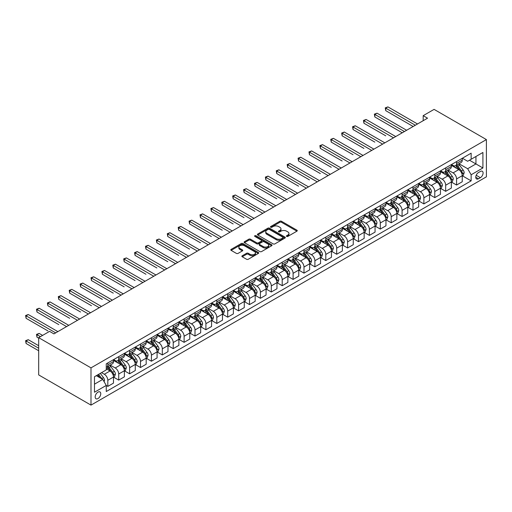 <?xml version="1.0" encoding="UTF-8"?>
<svg xmlns="http://www.w3.org/2000/svg" width="512" height="512" viewBox="0 0 512 512"><rect width="100%" height="100%" fill="white"/><g stroke="black" fill="none" stroke-linecap="round" stroke-linejoin="round"><path stroke-width="0.77" d="M286.63 236.422A0.845 0.486 0 0 0 287.827 236.422L296.922 231.168A1.21 0.698 0 0 0 297.274 230.675A1.21 0.698 0 0 0 296.922 230.182L281.517 221.286A1.21 0.698 0 0 0 279.802 221.286L270.707 226.541A0.845 0.486 0 0 0 270.464 226.886A0.845 0.486 0 0 0 270.707 227.232A0.845 0.486 0 0 0 271.91 227.232L273.082 226.547A3.872 2.234 0 0 1 278.56 226.547L279.846 227.29A3.872 2.234 0 0 1 280.979 228.87A3.872 2.234 0 0 1 279.846 230.451L278.669 231.136A0.845 0.486 0 0 0 278.419 231.482A0.845 0.486 0 0 0 278.669 231.827A0.845 0.486 0 0 0 279.866 231.827L281.043 231.142A3.872 2.234 0 0 1 286.522 231.142L287.808 231.885A3.872 2.234 0 0 1 288.941 233.466A3.872 2.234 0 0 1 287.808 235.046L286.63 235.731A0.845 0.486 0 0 0 286.381 236.077A0.845 0.486 0 0 0 286.63 236.422L286.63 235.731M97.965 398.573A3.949 2.278 120 0 0 100.544 395.098A3.949 2.278 120 0 0 99.942 391.936A3.949 2.278 120 0 0 97.965 392.128A3.949 2.278 120 0 0 95.392 395.603A3.949 2.278 120 0 0 95.994 398.765A3.949 2.278 120 0 0 97.965 398.573M242.234 255.776A1.21 0.698 0 0 0 241.875 256.269A1.21 0.698 0 0 0 242.234 256.768L246.554 259.258A1.21 0.698 0 0 0 248.269 259.258L258.362 253.427A1.21 0.698 0 0 0 258.72 252.934A1.21 0.698 0 0 0 258.362 252.442L242.957 243.546A1.21 0.698 0 0 0 241.248 243.546L231.149 249.376A1.21 0.698 0 0 0 230.797 249.875A1.21 0.698 0 0 0 231.149 250.368L236.371 253.382A1.21 0.698 0 0 0 238.08 253.382L242.406 250.886A1.21 0.698 0 0 0 242.758 250.394A1.21 0.698 0 0 0 242.406 249.894L239.814 248.403A3.238 1.869 0 0 1 238.867 247.078A3.238 1.869 0 0 1 240.864 245.35A3.238 1.869 0 0 1 244.39 245.76L254.534 251.616A3.238 1.869 0 0 1 255.482 252.934A3.238 1.869 0 0 1 253.485 254.662A3.238 1.869 0 0 1 249.958 254.259L248.269 253.28A1.21 0.698 0 0 0 246.554 253.28L242.234 255.776L242.234 256.768L246.554 254.291L246.554 253.28M486.4 139.578L434.086 109.376L423.187 115.667L427.546 118.182L53.939 333.888L49.574 331.366L38.682 337.664L90.995 367.866L486.4 139.578L486.4 176.832L90.995 405.114L90.995 367.866M273.171 243.891A1.21 0.698 0 0 0 274.88 243.891L284.979 238.061A1.21 0.698 0 0 0 285.338 237.568A1.21 0.698 0 0 0 284.979 237.075L269.574 228.179A1.21 0.698 0 0 0 267.866 228.179L257.766 234.01A1.21 0.698 0 0 0 257.408 234.502A1.21 0.698 0 0 0 257.766 235.002L273.171 243.891M255.149 236.602A0.845 0.486 0 0 1 256.013 236.723L256.013 235.718L271.674 244.755A1.21 0.698 0 0 1 272.026 245.254A1.21 0.698 0 0 1 271.674 245.747L261.574 251.578A1.21 0.698 0 0 1 259.859 251.578L244.454 242.682L244.454 241.696A1.21 0.698 0 0 0 244.102 242.189A1.21 0.698 0 0 0 244.454 242.682M244.454 241.696L248.781 239.2A1.21 0.698 0 0 1 250.49 239.2L256.736 242.803A1.21 0.698 0 0 0 258.451 242.803L261.318 241.152A1.21 0.698 0 0 0 261.67 240.659A1.21 0.698 0 0 0 261.318 240.16L254.81 236.41A0.845 0.486 0 0 1 254.566 236.064A0.845 0.486 0 0 1 255.085 235.61A0.845 0.486 0 0 1 256.013 235.718M480.384 171.443L478.464 172.55A3.821 2.208 120 0 0 475.968 175.917A3.821 2.208 120 0 0 476.557 178.982A3.821 2.208 120 0 0 478.464 178.79L480.384 177.683A3.821 2.208 120 0 0 482.88 174.317A3.821 2.208 120 0 0 482.298 171.251A3.821 2.208 120 0 0 480.384 171.443M462.381 158.227L467.654 161.274L471.142 159.264L471.142 153.171L106.253 363.84L106.253 369.926L94.483 376.723L94.483 392.23L106.253 385.434L106.253 391.526L471.142 180.858L471.142 174.765L467.654 168.723L458.982 163.718M471.142 159.264L482.912 152.467L482.912 167.968L471.142 174.765M38.682 337.664L38.682 374.912L90.995 405.114M423.187 115.667L423.187 120.704M469.485 160.218L475.936 163.942L475.936 156.493L482.912 152.467M467.654 168.723L475.936 163.942L482.912 167.968M94.483 384.173L102.765 379.392L96.314 375.667M106.253 385.485L107.821 386.387L107.821 380.301A4.934 2.848 -120 0 0 104.333 374.259L101.542 372.646M107.821 386.387L113.485 383.117L113.485 377.024A4.934 2.848 -120 0 0 110.003 370.989L106.253 368.819M113.619 377.152L118.72 380.096L118.72 374.01A4.934 2.848 -120 0 0 115.232 367.968L110.221 365.075M118.72 380.096L124.384 376.826L124.384 370.733A4.934 2.848 -120 0 0 120.896 364.691L113.485 360.416M124.518 370.861L129.619 373.805L129.619 367.712A4.934 2.848 -120 0 0 126.131 361.677L121.12 358.784M129.619 373.805L135.283 370.534L135.283 364.442A4.934 2.848 -120 0 0 131.795 358.4L124.384 354.125M135.418 364.57L140.518 367.514L140.518 361.421A4.934 2.848 -120 0 0 137.03 355.379L132.019 352.493M140.518 367.514L146.182 364.243L146.182 358.15A4.934 2.848 -120 0 0 142.694 352.109L135.283 347.834M146.317 358.278L151.418 361.222L151.418 355.13A4.934 2.848 -120 0 0 147.93 349.088L142.918 346.195M151.418 361.222L157.082 357.946L157.082 351.859A4.934 2.848 -120 0 0 153.594 345.818L146.182 341.536M157.216 351.981L162.317 354.931L162.317 348.838A4.934 2.848 -120 0 0 158.829 342.797L153.818 339.904M162.317 354.931L167.981 351.654L167.981 345.568A4.934 2.848 -120 0 0 164.493 339.526L157.082 335.245M168.115 345.69L173.216 348.634L173.216 342.547A4.934 2.848 -120 0 0 169.728 336.506L164.717 333.613M173.216 348.634L178.88 345.363L178.88 339.27A4.934 2.848 -120 0 0 175.392 333.235L167.981 328.954M179.008 339.398L184.109 342.342L184.109 336.25A4.934 2.848 -120 0 0 180.627 330.214L175.616 327.322M184.109 342.342L189.779 339.072L189.779 332.979A4.934 2.848 -120 0 0 186.291 326.938L178.88 322.662M189.907 333.107L195.008 336.051L195.008 329.958A4.934 2.848 -120 0 0 191.52 323.917L186.515 321.03M195.008 336.051L200.678 332.781L200.678 326.688A4.934 2.848 -120 0 0 197.19 320.646L189.779 316.371M200.806 326.816L205.907 329.76L205.907 323.667A4.934 2.848 -120 0 0 202.419 317.626L197.414 314.739M205.907 329.76L211.578 326.49L211.578 320.397A4.934 2.848 -120 0 0 208.09 314.355L200.678 310.074M211.706 320.525L216.806 323.469L216.806 317.376A4.934 2.848 -120 0 0 213.318 311.334L208.314 308.442M216.806 323.469L222.477 320.192L222.477 314.106A4.934 2.848 -120 0 0 218.989 308.064L211.578 303.782M222.605 314.227L227.706 317.171L227.706 311.085A4.934 2.848 -120 0 0 224.218 305.043L219.213 302.15M227.706 317.171L233.376 313.901L233.376 307.814A4.934 2.848 -120 0 0 229.888 301.773L222.477 297.491M233.504 307.936L238.605 310.88L238.605 304.794A4.934 2.848 -120 0 0 235.117 298.752L230.112 295.859M238.605 310.88L244.275 307.61L244.275 301.517A4.934 2.848 -120 0 0 240.787 295.475L233.376 291.2M244.403 301.645L249.504 304.589L249.504 298.496A4.934 2.848 -120 0 0 246.016 292.461L241.011 289.568M249.504 304.589L255.174 301.318L255.174 295.226A4.934 2.848 -120 0 0 251.686 289.184L244.275 284.909M255.302 295.354L260.403 298.298L260.403 292.205A4.934 2.848 -120 0 0 256.915 286.163L251.91 283.277M260.403 298.298L266.074 295.027L266.074 288.934A4.934 2.848 -120 0 0 262.586 282.893L255.174 278.618M266.202 289.062L271.302 292.006L271.302 285.914A4.934 2.848 -120 0 0 267.814 279.872L262.81 276.979M271.302 292.006L276.966 288.736L276.966 282.643A4.934 2.848 -120 0 0 273.485 276.602L266.074 272.32M277.101 282.765L282.202 285.715L282.202 279.622A4.934 2.848 -120 0 0 278.714 273.581L273.702 270.688M282.202 285.715L287.866 282.438L287.866 276.352A4.934 2.848 -120 0 0 284.378 270.31L276.966 266.029M288 276.474L293.101 279.418L293.101 273.331A4.934 2.848 -120 0 0 289.613 267.29L284.602 264.397M293.101 279.418L298.765 276.147L298.765 270.054A4.934 2.848 -120 0 0 295.277 264.019L287.866 259.738M298.899 270.182L304 273.126L304 267.04A4.934 2.848 -120 0 0 300.512 260.998L295.501 258.106M304 273.126L309.664 269.856L309.664 263.763A4.934 2.848 -120 0 0 306.176 257.722L298.765 253.446M309.798 263.891L314.899 266.835L314.899 260.742A4.934 2.848 -120 0 0 311.411 254.701L306.4 251.814M314.899 266.835L320.563 263.565L320.563 257.472A4.934 2.848 -120 0 0 317.075 251.43L309.664 247.155M320.698 257.6L325.798 260.544L325.798 254.451A4.934 2.848 -120 0 0 322.31 248.41L317.299 245.523M325.798 260.544L331.462 257.274L331.462 251.181A4.934 2.848 -120 0 0 327.974 245.139L320.563 240.858M331.597 251.309L336.698 254.253L336.698 248.16A4.934 2.848 -120 0 0 333.21 242.118L328.198 239.226M336.698 254.253L342.362 250.976L342.362 244.89A4.934 2.848 -120 0 0 338.874 238.848L331.462 234.566M342.49 245.011L347.59 247.962L347.59 241.869A4.934 2.848 -120 0 0 344.109 235.827L339.098 232.934M347.59 247.962L353.261 244.685L353.261 238.598A4.934 2.848 -120 0 0 349.773 232.557L342.362 228.275M353.389 238.72L358.49 241.664L358.49 235.578A4.934 2.848 -120 0 0 355.002 229.536L349.997 226.643M358.49 241.664L364.16 238.394L364.16 232.301A4.934 2.848 -120 0 0 360.672 226.259L353.261 221.984M364.288 232.429L369.389 235.373L369.389 229.28A4.934 2.848 -120 0 0 365.901 223.245L360.896 220.352M369.389 235.373L375.059 232.102L375.059 226.01A4.934 2.848 -120 0 0 371.571 219.968L364.16 215.693M375.187 226.138L380.288 229.082L380.288 222.989A4.934 2.848 -120 0 0 376.8 216.947L371.795 214.061M380.288 229.082L385.958 225.811L385.958 219.718A4.934 2.848 -120 0 0 382.47 213.677L375.059 209.402M386.086 219.846L391.187 222.79L391.187 216.698A4.934 2.848 -120 0 0 387.699 210.656L382.694 207.763M391.187 222.79L396.858 219.52L396.858 213.427A4.934 2.848 -120 0 0 393.37 207.386L385.958 203.104M396.986 213.549L402.086 216.499L402.086 210.406A4.934 2.848 -120 0 0 398.598 204.365L393.594 201.472M402.086 216.499L407.757 213.222L407.757 207.136A4.934 2.848 -120 0 0 404.269 201.094L396.858 196.813M407.885 207.258L412.986 210.202L412.986 204.115A4.934 2.848 -120 0 0 409.498 198.074L404.493 195.181M412.986 210.202L418.656 206.931L418.656 200.838A4.934 2.848 -120 0 0 415.168 194.803L407.757 190.522M418.784 200.966L423.885 203.91L423.885 197.824A4.934 2.848 -120 0 0 420.397 191.782L415.392 188.89M423.885 203.91L429.555 200.64L429.555 194.547A4.934 2.848 -120 0 0 426.067 188.506L418.656 184.23M429.683 194.675L434.784 197.619L434.784 191.526A4.934 2.848 -120 0 0 431.296 185.485L426.291 182.598M434.784 197.619L440.448 194.349L440.448 188.256A4.934 2.848 -120 0 0 436.96 182.214L429.555 177.939M440.582 188.384L445.683 191.328L445.683 185.235A4.934 2.848 -120 0 0 442.195 179.194L437.184 176.307M445.683 191.328L451.347 188.058L451.347 181.965A4.934 2.848 -120 0 0 447.859 175.923L440.448 171.648M451.482 182.093L456.582 185.037L456.582 178.944A4.934 2.848 -120 0 0 453.094 172.902L448.083 170.01M456.582 185.037L462.246 181.76L462.246 175.674A4.934 2.848 -120 0 0 458.758 169.632L451.347 165.35M451.482 164.525L453.094 165.453A4.934 2.848 -120 0 0 455.558 165.696A4.934 2.848 -120 0 0 456.582 163.437L456.582 161.574M440.582 170.816L442.195 171.744A4.934 2.848 -120 0 0 444.659 171.987A4.934 2.848 -120 0 0 445.683 169.734L445.683 167.872M429.683 177.107L431.296 178.035A4.934 2.848 -120 0 0 433.76 178.285A4.934 2.848 -120 0 0 434.784 176.026L434.784 174.163M418.784 183.398L420.397 184.333A4.934 2.848 -120 0 0 422.861 184.576A4.934 2.848 -120 0 0 423.885 182.317L423.885 180.454M407.885 189.69L409.498 190.624A4.934 2.848 -120 0 0 411.962 190.867A4.934 2.848 -120 0 0 412.986 188.608L412.986 186.746M396.986 195.981L398.598 196.915A4.934 2.848 -120 0 0 401.069 197.158A4.934 2.848 -120 0 0 402.086 194.899L402.086 193.037M386.086 202.278L387.699 203.206A4.934 2.848 -120 0 0 390.17 203.45A4.934 2.848 -120 0 0 391.187 201.19L391.187 199.328M375.187 208.57L376.8 209.498A4.934 2.848 -120 0 0 379.27 209.741A4.934 2.848 -120 0 0 380.288 207.488L380.288 205.626M364.288 214.861L365.901 215.789A4.934 2.848 -120 0 0 368.371 216.038A4.934 2.848 -120 0 0 369.389 213.779L369.389 211.917M353.389 221.152L355.002 222.086A4.934 2.848 -120 0 0 357.472 222.33A4.934 2.848 -120 0 0 358.49 220.07L358.49 218.208M342.49 227.443L344.109 228.378A4.934 2.848 -120 0 0 346.573 228.621A4.934 2.848 -120 0 0 347.59 226.362L347.59 224.499M331.597 233.734L333.21 234.669A4.934 2.848 -120 0 0 335.674 234.912A4.934 2.848 -120 0 0 336.698 232.653L336.698 230.79M320.698 240.032L322.31 240.96A4.934 2.848 -120 0 0 324.774 241.203A4.934 2.848 -120 0 0 325.798 238.95L325.798 237.088M309.798 246.323L311.411 247.251A4.934 2.848 -120 0 0 313.875 247.501A4.934 2.848 -120 0 0 314.899 245.242L314.899 243.379M298.899 252.614L300.512 253.549A4.934 2.848 -120 0 0 302.976 253.792A4.934 2.848 -120 0 0 304 251.533L304 249.67M288 258.906L289.613 259.84A4.934 2.848 -120 0 0 292.077 260.083A4.934 2.848 -120 0 0 293.101 257.824L293.101 255.962M277.101 265.197L278.714 266.131A4.934 2.848 -120 0 0 281.178 266.374A4.934 2.848 -120 0 0 282.202 264.115L282.202 262.253M266.202 271.494L267.814 272.422A4.934 2.848 -120 0 0 270.278 272.666A4.934 2.848 -120 0 0 271.302 270.406L271.302 268.544M255.302 277.786L256.915 278.714A4.934 2.848 -120 0 0 259.379 278.957A4.934 2.848 -120 0 0 260.403 276.704L260.403 274.842M244.403 284.077L246.016 285.005A4.934 2.848 -120 0 0 248.48 285.254A4.934 2.848 -120 0 0 249.504 282.995L249.504 281.133M233.504 290.368L235.117 291.302A4.934 2.848 -120 0 0 237.587 291.546A4.934 2.848 -120 0 0 238.605 289.286L238.605 287.424M222.605 296.659L224.218 297.594A4.934 2.848 -120 0 0 226.688 297.837A4.934 2.848 -120 0 0 227.706 295.578L227.706 293.715M211.706 302.95L213.318 303.885A4.934 2.848 -120 0 0 215.789 304.128A4.934 2.848 -120 0 0 216.806 301.869L216.806 300.006M200.806 309.248L202.419 310.176A4.934 2.848 -120 0 0 204.89 310.419A4.934 2.848 -120 0 0 205.907 308.166L205.907 306.298M189.907 315.539L191.52 316.467A4.934 2.848 -120 0 0 193.99 316.717A4.934 2.848 -120 0 0 195.008 314.458L195.008 312.595M179.008 321.83L180.627 322.765A4.934 2.848 -120 0 0 183.091 323.008A4.934 2.848 -120 0 0 184.109 320.749L184.109 318.886M168.115 328.122L169.728 329.056A4.934 2.848 -120 0 0 172.192 329.299A4.934 2.848 -120 0 0 173.216 327.04L173.216 325.178M157.216 334.413L158.829 335.347A4.934 2.848 -120 0 0 161.293 335.59A4.934 2.848 -120 0 0 162.317 333.331L162.317 331.469M146.317 340.71L147.93 341.638A4.934 2.848 -120 0 0 150.394 341.882A4.934 2.848 -120 0 0 151.418 339.622L151.418 337.76M135.418 347.002L137.03 347.93A4.934 2.848 -120 0 0 139.494 348.173A4.934 2.848 -120 0 0 140.518 345.92L140.518 344.058M124.518 353.293L126.131 354.221A4.934 2.848 -120 0 0 128.595 354.47A4.934 2.848 -120 0 0 129.619 352.211L129.619 350.349M113.619 359.584L115.232 360.518A4.934 2.848 -120 0 0 117.696 360.762A4.934 2.848 -120 0 0 118.72 358.502L118.72 356.64M462.381 175.795L471.142 180.858M455.558 165.696L461.229 162.426A4.934 2.848 -120 0 0 462.246 160.166L462.246 158.304M444.659 171.987L450.33 168.717A4.934 2.848 -120 0 0 451.347 166.458L451.347 164.595M433.76 178.285L439.43 175.008A4.934 2.848 -120 0 0 440.448 172.755L440.448 170.886M422.861 184.576L428.531 181.299A4.934 2.848 -120 0 0 429.555 179.046L429.555 177.184M411.962 190.867L417.632 187.597A4.934 2.848 -120 0 0 418.656 185.338L418.656 183.475M401.069 197.158L406.733 193.888A4.934 2.848 -120 0 0 407.757 191.629L407.757 189.766M390.17 203.45L395.834 200.179A4.934 2.848 -120 0 0 396.858 197.92L396.858 196.058M379.27 209.741L384.934 206.47A4.934 2.848 -120 0 0 385.958 204.211L385.958 202.349M368.371 216.038L374.035 212.762A4.934 2.848 -120 0 0 375.059 210.509L375.059 208.646M357.472 222.33L363.136 219.059A4.934 2.848 -120 0 0 364.16 216.8L364.16 214.938M346.573 228.621L352.237 225.35A4.934 2.848 -120 0 0 353.261 223.091L353.261 221.229M335.674 234.912L341.338 231.642A4.934 2.848 -120 0 0 342.362 229.382L342.362 227.52M324.774 241.203L330.438 237.933A4.934 2.848 -120 0 0 331.462 235.674L331.462 233.811M313.875 247.501L319.546 244.224A4.934 2.848 -120 0 0 320.563 241.965L320.563 240.102M302.976 253.792L308.646 250.515A4.934 2.848 -120 0 0 309.664 248.262L309.664 246.4M292.077 260.083L297.747 256.813A4.934 2.848 -120 0 0 298.765 254.554L298.765 252.691M281.178 266.374L286.848 263.104A4.934 2.848 -120 0 0 287.866 260.845L287.866 258.982M270.278 272.666L275.949 269.395A4.934 2.848 -120 0 0 276.966 267.136L276.966 265.274M259.379 278.957L265.05 275.686A4.934 2.848 -120 0 0 266.074 273.427L266.074 271.565M248.48 285.254L254.15 281.978A4.934 2.848 -120 0 0 255.174 279.725L255.174 277.862M237.587 291.546L243.251 288.275A4.934 2.848 -120 0 0 244.275 286.016L244.275 284.154M226.688 297.837L232.352 294.566A4.934 2.848 -120 0 0 233.376 292.307L233.376 290.445M215.789 304.128L221.453 300.858A4.934 2.848 -120 0 0 222.477 298.598L222.477 296.736M204.89 310.419L210.554 307.149A4.934 2.848 -120 0 0 211.578 304.89L211.578 303.027M193.99 316.717L199.654 313.44A4.934 2.848 -120 0 0 200.678 311.181L200.678 309.318M183.091 323.008L188.755 319.731A4.934 2.848 -120 0 0 189.779 317.478L189.779 315.616M172.192 329.299L177.856 326.029A4.934 2.848 -120 0 0 178.88 323.77L178.88 321.907M161.293 335.59L166.963 332.32A4.934 2.848 -120 0 0 167.981 330.061L167.981 328.198M150.394 341.882L156.064 338.611A4.934 2.848 -120 0 0 157.082 336.352L157.082 334.49M139.494 348.173L145.165 344.902A4.934 2.848 -120 0 0 146.182 342.643L146.182 340.781M128.595 354.47L134.266 351.194A4.934 2.848 -120 0 0 135.283 348.941L135.283 347.078M117.696 360.762L123.366 357.491A4.934 2.848 -120 0 0 124.384 355.232L124.384 353.37M106.253 367.251A4.934 2.848 -120 0 0 106.797 367.053L112.467 363.782A4.934 2.848 -120 0 0 113.485 361.523L113.485 359.661M106.797 367.053A4.934 2.848 -120 0 0 107.821 364.794L107.821 362.931M102.765 379.392L106.253 385.434M286.97 236.538L287.808 236.058A3.872 2.234 0 0 0 288.941 234.477L288.941 233.466M280.979 228.87L280.979 229.882A3.872 2.234 0 0 1 279.846 231.462L279.008 231.942M296.902 231.181L281.517 222.298A1.21 0.698 0 0 0 279.802 222.298L271.046 227.347M284.966 238.074L269.574 229.19A1.21 0.698 0 0 0 267.866 229.19L257.779 235.008M282.842 237.914A0.845 0.486 0 0 0 283.091 237.568A0.845 0.486 0 0 0 282.842 237.222L269.318 229.414A0.845 0.486 0 0 0 268.122 229.414L266.88 230.131A3.872 2.234 0 0 0 265.747 231.712A3.872 2.234 0 0 0 266.88 233.293L276.122 238.63A3.872 2.234 0 0 0 281.6 238.63L282.842 237.914L282.842 238.918A0.845 0.486 0 0 0 283.091 238.573L283.091 237.568M265.747 231.712L265.747 232.723A3.872 2.234 0 0 0 266.88 234.304L266.88 233.293M282.842 238.918L281.6 239.635A3.872 2.234 0 0 1 276.122 239.635L266.88 234.304M244.474 242.694L248.781 240.205L248.781 239.2M261.67 240.659L261.67 241.664A1.21 0.698 0 0 1 261.318 242.157L258.451 243.814A1.21 0.698 0 0 1 256.736 243.814L250.49 240.205A1.21 0.698 0 0 0 248.781 240.205M256.013 236.723L271.654 245.754M263.219 246.547A3.238 1.869 0 0 0 266.752 246.957A3.238 1.869 0 0 0 268.749 245.229A3.238 1.869 0 0 0 267.802 243.904L264.224 241.843A1.21 0.698 0 0 0 262.515 241.843L259.648 243.501A1.21 0.698 0 0 0 259.296 243.994A1.21 0.698 0 0 0 259.648 244.486L263.219 246.547L263.219 247.558A3.238 1.869 0 0 0 266.752 247.962A3.238 1.869 0 0 0 268.749 246.234L268.749 245.229M259.296 243.994L259.296 244.998A1.21 0.698 0 0 0 259.648 245.491L259.648 244.486M263.219 247.558L259.648 245.491M255.482 252.934L255.482 253.939A3.238 1.869 0 0 1 253.485 255.667A3.238 1.869 0 0 1 249.958 255.264L248.269 254.291A1.21 0.698 0 0 0 246.554 254.291M238.867 247.078L238.867 248.09A3.238 1.869 0 0 0 239.814 249.408L239.814 248.403M242.406 249.894L242.406 250.886L239.814 249.408M258.349 253.44L242.957 244.557A1.21 0.698 0 0 0 241.248 244.557L231.168 250.374M462.246 175.872L463.296 175.27L464.166 172.755A3.27 1.888 -120 0 0 463.123 169.971L459.558 165.216A9.434 5.446 -120 0 0 458.534 163.981M454.989 167.456A9.434 5.446 -120 0 0 453.056 165.434M461.952 173.869L462.4 172.89A3.27 1.888 -120 0 0 461.466 170.925L457.907 166.17A9.434 5.446 -120 0 0 456.877 164.941M456 165.446A7.827 4.518 60 0 1 457.28 166.906L460.294 170.931M385.741 135.827L363.942 123.245L363.942 120.73L366.118 119.469L395.725 136.557M455.827 165.542A9.434 5.446 60 0 1 456.858 166.778L459.226 169.939M415.341 125.235L385.741 108.141L387.917 106.886L417.517 123.974M413.158 126.49L385.741 110.656L385.741 108.141L385.261 107.866L387.917 106.886M385.741 110.656L385.261 107.866M451.347 182.163L452.397 181.562L453.267 179.046A3.27 1.888 -120 0 0 452.224 176.262L448.659 171.507A9.434 5.446 -120 0 0 447.635 170.272M444.09 173.747A9.434 5.446 -120 0 0 442.157 171.725M451.053 180.166L451.501 179.181A3.27 1.888 -120 0 0 450.566 177.216L447.008 172.461A9.434 5.446 -120 0 0 445.978 171.232M445.101 171.738A7.827 4.518 60 0 1 446.381 173.197L449.402 177.222M374.842 142.118L353.043 129.536L353.043 127.021L355.226 125.76L384.826 142.848M444.928 171.834A9.434 5.446 60 0 1 445.958 173.069L448.326 176.23M440.448 188.461L441.498 187.853L442.368 185.338A3.27 1.888 -120 0 0 441.325 182.554L437.766 177.798A9.434 5.446 -120 0 0 436.736 176.563M433.19 180.038A9.434 5.446 -120 0 0 431.258 178.016M440.154 186.458L440.602 185.478A3.27 1.888 -120 0 0 439.667 183.514L436.109 178.752A9.434 5.446 -120 0 0 435.078 177.523M434.202 178.029A7.827 4.518 60 0 1 435.488 179.488L438.502 183.514M363.942 148.416L342.144 135.827L342.144 133.312L344.326 132.051L373.926 149.146M434.029 178.125A9.434 5.446 60 0 1 435.059 179.36L437.427 182.522M429.555 194.752L430.598 194.144L431.469 191.629A3.27 1.888 -120 0 0 430.426 188.845L426.867 184.09A9.434 5.446 -120 0 0 425.837 182.861M422.291 186.33A9.434 5.446 -120 0 0 420.358 184.307M429.254 192.749L429.709 191.77A3.27 1.888 -120 0 0 428.768 189.805L425.21 185.05A9.434 5.446 -120 0 0 424.179 183.814M423.302 184.32A7.827 4.518 60 0 1 424.589 185.786L427.603 189.805M353.043 154.707L331.245 142.118L331.245 139.603L333.427 138.342L363.027 155.437M423.13 184.416A9.434 5.446 60 0 1 424.16 185.651L426.528 188.813M404.442 131.526L374.842 114.432L377.018 113.178L406.624 130.266M402.259 132.781L374.842 116.954L374.842 114.432L374.362 114.157L377.018 113.178M374.842 116.954L374.362 114.157M393.542 137.818L363.462 120.448L366.118 119.469M363.942 123.245L363.462 120.448M382.643 144.109L352.563 126.739L355.226 125.76M353.043 129.536L352.563 126.739M418.656 201.043L419.699 200.442L420.57 197.92A3.27 1.888 -120 0 0 419.526 195.136L415.968 190.381A9.434 5.446 -120 0 0 414.938 189.152M411.392 192.621A9.434 5.446 -120 0 0 409.459 190.605M418.355 199.04L418.81 198.061A3.27 1.888 -120 0 0 417.869 196.096L414.31 191.341A9.434 5.446 -120 0 0 413.28 190.106M412.403 190.611A7.827 4.518 60 0 1 413.69 192.077L416.704 196.102M342.144 160.998L320.346 148.416L320.346 145.894L322.528 144.64L352.128 161.728M412.23 190.714A9.434 5.446 60 0 1 413.261 191.942L415.629 195.104M371.744 150.4L341.664 133.037L344.326 132.051M342.144 135.827L341.664 133.037M407.757 207.334L408.8 206.733L409.67 204.211A3.27 1.888 -120 0 0 408.627 201.434L405.069 196.678A9.434 5.446 -120 0 0 404.038 195.443M400.493 198.912A9.434 5.446 -120 0 0 398.566 196.896M407.456 205.331L407.91 204.352A3.27 1.888 -120 0 0 406.976 202.387L403.411 197.632A9.434 5.446 -120 0 0 402.381 196.397M401.504 196.909A7.827 4.518 60 0 1 402.79 198.368L405.805 202.394M331.245 167.29L309.446 154.707L309.446 152.186L311.629 150.931L341.229 168.019M401.338 197.005A9.434 5.446 60 0 1 402.362 198.234L404.73 201.395M396.858 213.626L397.901 213.024L398.771 210.509A3.27 1.888 -120 0 0 397.728 207.725L394.17 202.97A9.434 5.446 -120 0 0 393.139 201.734M389.594 205.21A9.434 5.446 -120 0 0 387.667 203.187M396.557 211.629L397.011 210.643A3.27 1.888 -120 0 0 396.077 208.678L392.512 203.923A9.434 5.446 -120 0 0 391.482 202.694M390.605 203.2A7.827 4.518 60 0 1 391.891 204.659L394.906 208.685M320.346 173.581L298.547 160.998L298.547 158.483L300.73 157.222L330.33 174.31M390.438 203.296A9.434 5.446 60 0 1 391.462 204.531L393.837 207.693M385.958 219.917L387.002 219.315L387.872 216.8A3.27 1.888 -120 0 0 386.835 214.016L383.27 209.261A9.434 5.446 -120 0 0 382.24 208.026M378.694 211.501A9.434 5.446 -120 0 0 376.768 209.478M385.658 217.92L386.112 216.941A3.27 1.888 -120 0 0 385.178 214.97L381.613 210.214A9.434 5.446 -120 0 0 380.582 208.986M379.706 209.491A7.827 4.518 60 0 1 380.992 210.95L384.006 214.976M309.446 179.878L287.648 167.29L287.648 164.774L289.83 163.514L319.43 180.608M379.539 209.587A9.434 5.446 60 0 1 380.57 210.822L382.938 213.984M375.059 226.214L376.102 225.606L376.973 223.091A3.27 1.888 -120 0 0 375.936 220.307L372.371 215.552A9.434 5.446 -120 0 0 371.341 214.323M367.795 217.792A9.434 5.446 -120 0 0 365.869 215.77M374.758 224.211L375.213 223.232A3.27 1.888 -120 0 0 374.278 221.267L370.714 216.512A9.434 5.446 -120 0 0 369.683 215.277M368.806 215.782A7.827 4.518 60 0 1 370.093 217.242L373.107 221.267M298.547 186.17L276.749 173.581L276.749 171.066L278.931 169.805L308.531 186.899M368.64 215.878A9.434 5.446 60 0 1 369.67 217.114L372.038 220.275M364.16 232.506L365.203 231.898L366.08 229.382A3.27 1.888 -120 0 0 365.037 226.598L361.472 221.843A9.434 5.446 -120 0 0 360.442 220.614M356.902 224.083A9.434 5.446 -120 0 0 354.97 222.061M363.859 230.502L364.314 229.523A3.27 1.888 -120 0 0 363.379 227.558L359.814 222.803A9.434 5.446 -120 0 0 358.784 221.568M357.907 222.074A7.827 4.518 60 0 1 359.194 223.539L362.208 227.558M287.648 192.461L265.85 179.872L265.85 177.357L268.032 176.102L297.632 193.19M357.741 222.176A9.434 5.446 60 0 1 358.771 223.405L361.139 226.566M360.845 156.691L330.765 139.328L333.427 138.342M331.245 142.118L330.765 139.328M349.946 162.989L319.866 145.619L322.528 144.64M320.346 148.416L319.866 145.619M339.046 169.28L308.966 151.91L311.629 150.931M309.446 154.707L308.966 151.91M328.147 175.571L298.067 158.202L300.73 157.222M298.547 160.998L298.067 158.202M317.248 181.862L287.168 164.499L289.83 163.514M287.648 167.29L287.168 164.499M353.261 238.797L354.304 238.195L355.181 235.674A3.27 1.888 -120 0 0 354.138 232.896L350.573 228.134A9.434 5.446 -120 0 0 349.542 226.906M346.003 230.374A9.434 5.446 -120 0 0 344.07 228.358M352.96 236.794L353.414 235.814A3.27 1.888 -120 0 0 352.48 233.85L348.915 229.094A9.434 5.446 -120 0 0 347.885 227.859M347.008 228.371A7.827 4.518 60 0 1 348.294 229.83L351.309 233.856M276.749 198.752L254.957 186.17L254.957 183.648L257.133 182.394L286.733 199.482M346.842 228.467A9.434 5.446 60 0 1 347.872 229.696L350.24 232.858M306.355 188.154L276.269 170.79L278.931 169.805M276.749 173.581L276.269 170.79M342.362 245.088L343.411 244.486L344.282 241.965A3.27 1.888 -120 0 0 343.238 239.187L339.674 234.432A9.434 5.446 -120 0 0 338.643 233.197M335.104 236.672A9.434 5.446 -120 0 0 333.171 234.65M342.067 243.085L342.515 242.106A3.27 1.888 -120 0 0 341.581 240.141L338.016 235.386A9.434 5.446 -120 0 0 336.986 234.157M336.109 234.662A7.827 4.518 60 0 1 337.395 236.122L340.41 240.147M265.85 205.043L244.058 192.461L244.058 189.946L246.234 188.685L275.834 205.773M335.942 234.758A9.434 5.446 60 0 1 336.973 235.987L339.341 239.149M295.456 194.445L265.376 177.082L268.032 176.102M265.85 179.872L265.376 177.082M331.462 251.379L332.512 250.778L333.382 248.262A3.27 1.888 -120 0 0 332.339 245.478L328.774 240.723A9.434 5.446 -120 0 0 327.744 239.488M324.205 242.963A9.434 5.446 -120 0 0 322.272 240.941M331.168 249.382L331.616 248.397A3.27 1.888 -120 0 0 330.682 246.432L327.117 241.677A9.434 5.446 -120 0 0 326.093 240.448M325.21 240.954A7.827 4.518 60 0 1 326.496 242.413L329.51 246.438M254.957 211.334L233.158 198.752L233.158 196.237L235.334 194.976L264.934 212.064M325.043 241.05A9.434 5.446 60 0 1 326.074 242.285L328.442 245.446M284.557 200.742L254.477 183.373L257.133 182.394M254.957 186.17L254.477 183.373M320.563 257.677L321.613 257.069L322.483 254.554A3.27 1.888 -120 0 0 321.44 251.77L317.875 247.014A9.434 5.446 -120 0 0 316.845 245.779M313.306 249.254A9.434 5.446 -120 0 0 311.373 247.232M320.269 255.674L320.717 254.694A3.27 1.888 -120 0 0 319.782 252.73L316.218 247.968A9.434 5.446 -120 0 0 315.194 246.739M314.31 247.245A7.827 4.518 60 0 1 315.597 248.704L318.611 252.73M244.058 217.632L222.259 205.043L222.259 202.528L224.435 201.267L254.035 218.362M314.144 247.341A9.434 5.446 60 0 1 315.174 248.576L317.542 251.738M273.658 207.034L243.578 189.664L246.234 188.685M244.058 192.461L243.578 189.664M309.664 263.968L310.714 263.36L311.584 260.845A3.27 1.888 -120 0 0 310.541 258.061L306.976 253.306A9.434 5.446 -120 0 0 305.946 252.077M302.406 255.546A9.434 5.446 -120 0 0 300.474 253.523M309.37 261.965L309.818 260.986A3.27 1.888 -120 0 0 308.883 259.021L305.318 254.266A9.434 5.446 -120 0 0 304.294 253.03M303.418 253.536A7.827 4.518 60 0 1 304.698 255.002L307.712 259.021M233.158 223.923L211.36 211.334L211.36 208.819L213.536 207.558L243.142 224.653M303.245 253.632A9.434 5.446 60 0 1 304.275 254.867L306.643 258.029M262.758 213.325L232.678 195.955L235.334 194.976M233.158 198.752L232.678 195.955M298.765 270.259L299.814 269.658L300.685 267.136A3.27 1.888 -120 0 0 299.642 264.352L296.077 259.597A9.434 5.446 -120 0 0 295.053 258.368M291.507 261.837A9.434 5.446 -120 0 0 289.574 259.814M298.47 268.256L298.918 267.277A3.27 1.888 -120 0 0 297.984 265.312L294.426 260.557A9.434 5.446 -120 0 0 293.395 259.322M292.518 259.827A7.827 4.518 60 0 1 293.798 261.293L296.813 265.318M222.259 230.214L200.461 217.632L200.461 215.11L202.637 213.856L232.243 230.944M292.346 259.93A9.434 5.446 60 0 1 293.376 261.158L295.744 264.32M251.859 219.616L221.779 202.253L224.435 201.267M222.259 205.043L221.779 202.253M287.866 276.55L288.915 275.949L289.786 273.427A3.27 1.888 -120 0 0 288.742 270.65L285.178 265.894A9.434 5.446 -120 0 0 284.154 264.659M280.608 268.128A9.434 5.446 -120 0 0 278.675 266.112M287.571 274.547L288.019 273.568A3.27 1.888 -120 0 0 287.085 271.603L283.526 266.848A9.434 5.446 -120 0 0 282.496 265.613M281.619 266.125A7.827 4.518 60 0 1 282.899 267.584L285.92 271.61M211.36 236.506L189.562 223.923L189.562 221.402L191.744 220.147L221.344 237.235M281.446 266.221A9.434 5.446 60 0 1 282.477 267.45L284.845 270.611M276.966 282.842L278.016 282.24L278.886 279.725A3.27 1.888 -120 0 0 277.843 276.941L274.285 272.186A9.434 5.446 -120 0 0 273.254 270.95M269.709 274.426A9.434 5.446 -120 0 0 267.776 272.403M276.672 280.845L277.12 279.859A3.27 1.888 -120 0 0 276.186 277.894L272.627 273.139A9.434 5.446 -120 0 0 271.597 271.91M270.72 272.416A7.827 4.518 60 0 1 272.006 273.875L275.021 277.901M200.461 242.797L178.662 230.214L178.662 227.699L180.845 226.438L210.445 243.526M270.547 272.512A9.434 5.446 60 0 1 271.578 273.747L273.946 276.909M266.074 289.133L267.117 288.531L267.987 286.016A3.27 1.888 -120 0 0 266.944 283.232L263.386 278.477A9.434 5.446 -120 0 0 262.355 277.242M258.81 280.717A9.434 5.446 -120 0 0 256.877 278.694M265.773 287.136L266.227 286.157A3.27 1.888 -120 0 0 265.286 284.186L261.728 279.43A9.434 5.446 -120 0 0 260.698 278.202M259.821 278.707A7.827 4.518 60 0 1 261.107 280.166L264.122 284.192M189.562 249.088L167.763 236.506L167.763 233.99L169.946 232.73L199.546 249.818M259.648 278.803A9.434 5.446 60 0 1 260.678 280.038L263.046 283.2M255.174 295.43L256.218 294.822L257.088 292.307A3.27 1.888 -120 0 0 256.045 289.523L252.486 284.768A9.434 5.446 -120 0 0 251.456 283.533M247.91 287.008A9.434 5.446 -120 0 0 245.978 284.986M254.874 293.427L255.328 292.448A3.27 1.888 -120 0 0 254.387 290.483L250.829 285.728A9.434 5.446 -120 0 0 249.798 284.493M248.922 284.998A7.827 4.518 60 0 1 250.208 286.458L253.222 290.483M178.662 255.386L156.864 242.797L156.864 240.282L159.046 239.021L188.646 256.115M248.755 285.094A9.434 5.446 60 0 1 249.779 286.33L252.147 289.491M244.275 301.722L245.318 301.114L246.189 298.598A3.27 1.888 -120 0 0 245.146 295.814L241.587 291.059A9.434 5.446 -120 0 0 240.557 289.83M237.011 293.299A9.434 5.446 -120 0 0 235.085 291.277M243.974 299.718L244.429 298.739A3.27 1.888 -120 0 0 243.494 296.774L239.93 292.019A9.434 5.446 -120 0 0 238.899 290.784M238.022 291.29A7.827 4.518 60 0 1 239.309 292.755L242.323 296.774M167.763 261.677L145.965 249.088L145.965 246.573L148.147 245.318L177.747 262.406M237.856 291.392A9.434 5.446 60 0 1 238.88 292.621L241.248 295.782M233.376 308.013L234.419 307.411L235.29 304.89A3.27 1.888 -120 0 0 234.246 302.112L230.688 297.35A9.434 5.446 -120 0 0 229.658 296.122M226.112 299.59A9.434 5.446 -120 0 0 224.186 297.574M233.075 306.01L233.53 305.03A3.27 1.888 -120 0 0 232.595 303.066L229.03 298.31A9.434 5.446 -120 0 0 228 297.075M227.123 297.581A7.827 4.518 60 0 1 228.41 299.046L231.424 303.072M156.864 267.968L135.066 255.386L135.066 252.864L137.248 251.61L166.848 268.698M226.957 297.683A9.434 5.446 60 0 1 227.981 298.912L230.355 302.074M222.477 314.304L223.52 313.702L224.39 311.181A3.27 1.888 -120 0 0 223.354 308.403L219.789 303.648A9.434 5.446 -120 0 0 218.758 302.413M215.213 305.888A9.434 5.446 -120 0 0 213.286 303.866M222.176 312.301L222.63 311.322A3.27 1.888 -120 0 0 221.696 309.357L218.131 304.602A9.434 5.446 -120 0 0 217.101 303.366M216.224 303.878A7.827 4.518 60 0 1 217.51 305.338L220.525 309.363M145.965 274.259L124.166 261.677L124.166 259.162L126.349 257.901L155.949 274.989M216.058 303.974A9.434 5.446 60 0 1 217.088 305.203L219.456 308.365M211.578 320.595L212.621 319.994L213.491 317.478A3.27 1.888 -120 0 0 212.454 314.694L208.89 309.939A9.434 5.446 -120 0 0 207.859 308.704M204.314 312.179A9.434 5.446 -120 0 0 202.387 310.157M211.277 318.598L211.731 317.613A3.27 1.888 -120 0 0 210.797 315.648L207.232 310.893A9.434 5.446 -120 0 0 206.202 309.664M205.325 310.17A7.827 4.518 60 0 1 206.611 311.629L209.626 315.654M135.066 280.55L113.267 267.968L113.267 265.453L115.45 264.192L145.05 281.28M205.158 310.266A9.434 5.446 60 0 1 206.189 311.501L208.557 314.662M200.678 326.893L201.722 326.285L202.598 323.77A3.27 1.888 -120 0 0 201.555 320.986L197.99 316.23A9.434 5.446 -120 0 0 196.96 314.995M193.421 318.47A9.434 5.446 -120 0 0 191.488 316.448M200.378 324.89L200.832 323.91A3.27 1.888 -120 0 0 199.898 321.946L196.333 317.184A9.434 5.446 -120 0 0 195.302 315.955M194.426 316.461A7.827 4.518 60 0 1 195.712 317.92L198.726 321.946M124.166 286.848L102.368 274.259L102.368 271.744L104.55 270.483L134.15 287.578M194.259 316.557A9.434 5.446 60 0 1 195.29 317.792L197.658 320.954M189.779 333.184L190.822 332.576L191.699 330.061A3.27 1.888 -120 0 0 190.656 327.277L187.091 322.522A9.434 5.446 -120 0 0 186.061 321.293M182.522 324.762A9.434 5.446 -120 0 0 180.589 322.739M189.478 331.181L189.933 330.202A3.27 1.888 -120 0 0 188.998 328.237L185.434 323.482A9.434 5.446 -120 0 0 184.403 322.246M183.526 322.752A7.827 4.518 60 0 1 184.813 324.218L187.827 328.237M113.267 293.139L91.475 280.55L91.475 278.035L93.651 276.774L123.251 293.869M183.36 322.848A9.434 5.446 60 0 1 184.39 324.083L186.758 327.245M178.88 339.475L179.93 338.867L180.8 336.352A3.27 1.888 -120 0 0 179.757 333.568L176.192 328.813A9.434 5.446 -120 0 0 175.162 327.584M171.622 331.053A9.434 5.446 -120 0 0 169.69 329.03M178.586 337.472L179.034 336.493A3.27 1.888 -120 0 0 178.099 334.528L174.534 329.773A9.434 5.446 -120 0 0 173.504 328.538M172.627 329.043A7.827 4.518 60 0 1 173.914 330.509L176.928 334.534M102.368 299.43L80.576 286.848L80.576 284.326L82.752 283.072L112.352 300.16M172.461 329.146A9.434 5.446 60 0 1 173.491 330.374L175.859 333.536M167.981 345.766L169.03 345.165L169.901 342.643A3.27 1.888 -120 0 0 168.858 339.866L165.293 335.11A9.434 5.446 -120 0 0 164.262 333.875M160.723 337.344A9.434 5.446 -120 0 0 158.79 335.328M167.686 343.763L168.134 342.784A3.27 1.888 -120 0 0 167.2 340.819L163.635 336.064A9.434 5.446 -120 0 0 162.611 334.829M161.728 335.341A7.827 4.518 60 0 1 163.014 336.8L166.029 340.826M91.475 305.722L69.677 293.139L69.677 290.618L71.853 289.363L101.453 306.451M161.562 335.437A9.434 5.446 60 0 1 162.592 336.666L164.96 339.827M157.082 352.058L158.131 351.456L159.002 348.941A3.27 1.888 -120 0 0 157.958 346.157L154.394 341.402A9.434 5.446 -120 0 0 153.363 340.166M149.824 343.642A9.434 5.446 -120 0 0 147.891 341.619M156.787 350.061L157.235 349.075A3.27 1.888 -120 0 0 156.301 347.11L152.736 342.355A9.434 5.446 -120 0 0 151.712 341.126M150.829 341.632A7.827 4.518 60 0 1 152.115 343.091L155.13 347.117M80.576 312.013L58.778 299.43L58.778 296.915L60.954 295.654L90.554 312.742M150.662 341.728A9.434 5.446 60 0 1 151.693 342.963L154.061 346.125M146.182 358.349L147.232 357.747L148.102 355.232A3.27 1.888 -120 0 0 147.059 352.448L143.494 347.693A9.434 5.446 -120 0 0 142.47 346.458M138.925 349.933A9.434 5.446 -120 0 0 136.992 347.91M145.888 356.352L146.336 355.366A3.27 1.888 -120 0 0 145.402 353.402L141.837 348.646A9.434 5.446 -120 0 0 140.813 347.418M139.936 347.923A7.827 4.518 60 0 1 141.216 349.382L144.23 353.408M69.677 318.304L47.878 305.722L47.878 303.206L50.054 301.946L79.661 319.034M139.763 348.019A9.434 5.446 60 0 1 140.794 349.254L143.162 352.416M135.283 364.646L136.333 364.038L137.203 361.523A3.27 1.888 -120 0 0 136.16 358.739L132.595 353.984A9.434 5.446 -120 0 0 131.571 352.749M128.026 356.224A9.434 5.446 -120 0 0 126.093 354.202M134.989 362.643L135.437 361.664A3.27 1.888 -120 0 0 134.502 359.699L130.944 354.944A9.434 5.446 -120 0 0 129.914 353.709M129.037 354.214A7.827 4.518 60 0 1 130.317 355.674L133.331 359.699M58.778 324.602L36.979 312.013L36.979 309.498L39.155 308.237L68.762 325.331M128.864 354.31A9.434 5.446 60 0 1 129.894 355.546L132.262 358.707M124.384 370.938L125.434 370.33L126.304 367.814A3.27 1.888 -120 0 0 125.261 365.03L121.696 360.275A9.434 5.446 -120 0 0 120.672 359.046M117.126 362.515A9.434 5.446 -120 0 0 115.194 360.493M124.09 368.934L124.538 367.955A3.27 1.888 -120 0 0 123.603 365.99L120.045 361.235A9.434 5.446 -120 0 0 119.014 360M118.138 360.506A7.827 4.518 60 0 1 119.418 361.971L122.438 365.99M47.878 330.893L26.08 318.304L26.08 315.789L28.262 314.528L57.862 331.622M117.965 360.602A9.434 5.446 60 0 1 118.995 361.837L121.363 364.998M113.485 377.229L114.534 376.627L115.405 374.106A3.27 1.888 -120 0 0 114.362 371.322L110.803 366.566A9.434 5.446 -120 0 0 109.773 365.338M113.19 375.226L113.638 374.246A3.27 1.888 -120 0 0 112.704 372.282L109.146 367.526A9.434 5.446 -120 0 0 108.115 366.291M107.238 366.797A7.827 4.518 60 0 1 108.525 368.262L111.539 372.288M42.605 335.398L39.155 333.408L36.979 334.669L36.979 337.184L38.682 338.163M107.066 366.899A9.434 5.446 60 0 1 108.096 368.128L110.464 371.29M36.979 337.184L36.499 334.387L40.422 336.653M36.499 334.387L39.155 333.408M104.07 381.658L104.506 380.397A3.27 1.888 -120 0 0 103.462 377.619L100.288 373.376M38.682 345.715L28.262 339.699L26.08 340.96L26.08 343.475L38.682 350.752M102.106 379.014A3.27 1.888 -120 0 0 101.805 378.573L98.63 374.33M97.811 374.803L100.096 377.85M97.581 374.931L99.52 377.523M26.08 343.475L25.6 340.685L38.682 348.23M25.6 340.685L28.262 339.699M240.96 225.907L210.88 208.544L213.536 207.558M211.36 211.334L210.88 208.544M230.061 232.205L199.981 214.835L202.637 213.856M200.461 217.632L199.981 214.835M219.162 238.496L189.082 221.126L191.744 220.147M189.562 223.923L189.082 221.126M208.262 244.787L178.182 227.418L180.845 226.438M178.662 230.214L178.182 227.418M197.363 251.078L167.283 233.715L169.946 232.73M167.763 236.506L167.283 233.715M186.464 257.37L156.384 240.006L159.046 239.021M156.864 242.797L156.384 240.006M175.565 263.661L145.485 246.298L148.147 245.318M145.965 249.088L145.485 246.298M164.666 269.958L134.586 252.589L137.248 251.61M135.066 255.386L134.586 252.589M153.766 276.25L123.686 258.88L126.349 257.901M124.166 261.677L123.686 258.88M142.874 282.541L112.787 265.171L115.45 264.192M113.267 267.968L112.787 265.171M131.974 288.832L101.894 271.469L104.55 270.483M102.368 274.259L101.894 271.469M121.075 295.123L90.995 277.76L93.651 276.774M91.475 280.55L90.995 277.76M110.176 301.421L80.096 284.051L82.752 283.072M80.576 286.848L80.096 284.051M99.277 307.712L69.197 290.342L71.853 289.363M69.677 293.139L69.197 290.342M88.378 314.003L58.298 296.634L60.954 295.654M58.778 299.43L58.298 296.634M77.478 320.294L47.398 302.931L50.054 301.946M47.878 305.722L47.398 302.931M66.579 326.586L36.499 309.222L39.155 308.237M36.979 312.013L36.499 309.222M55.68 332.877L25.6 315.514L28.262 314.528M26.08 318.304L25.6 315.514M104.333 374.259L110.003 370.989M115.232 367.968L120.896 364.691M126.131 361.677L131.795 358.4M137.03 355.379L142.694 352.109M147.93 349.088L153.594 345.818M158.829 342.797L164.493 339.526M169.728 336.506L175.392 333.235M180.627 330.214L186.291 326.938M191.52 323.917L197.19 320.646M202.419 317.626L208.09 314.355M213.318 311.334L218.989 308.064M224.218 305.043L229.888 301.773M235.117 298.752L240.787 295.475M246.016 292.461L251.686 289.184M256.915 286.163L262.586 282.893M267.814 279.872L273.485 276.602M278.714 273.581L284.378 270.31M289.613 267.29L295.277 264.019M300.512 260.998L306.176 257.722M311.411 254.701L317.075 251.43M322.31 248.41L327.974 245.139M333.21 242.118L338.874 238.848M344.109 235.827L349.773 232.557M355.002 229.536L360.672 226.259M365.901 223.245L371.571 219.968M376.8 216.947L382.47 213.677M387.699 210.656L393.37 207.386M398.598 204.365L404.269 201.094M409.498 198.074L415.168 194.803M420.397 191.782L426.067 188.506M431.296 185.485L436.96 182.214M442.195 179.194L447.859 175.923M453.094 172.902L458.758 169.632M456.582 163.437L462.246 160.166M456.582 178.944L462.246 175.674M445.683 185.235L451.347 181.965M445.683 169.734L451.347 166.458M434.784 191.526L440.448 188.256M434.784 176.026L440.448 172.755M423.885 197.824L429.555 194.547M423.885 182.317L429.555 179.046M412.986 204.115L418.656 200.838M412.986 188.608L418.656 185.338M402.086 210.406L407.757 207.136M402.086 194.899L407.757 191.629M391.187 216.698L396.858 213.427M391.187 201.19L396.858 197.92M380.288 222.989L385.958 219.718M380.288 207.488L385.958 204.211M369.389 229.28L375.059 226.01M369.389 213.779L375.059 210.509M358.49 235.578L364.16 232.301M358.49 220.07L364.16 216.8M347.59 241.869L353.261 238.598M347.59 226.362L353.261 223.091M336.698 248.16L342.362 244.89M336.698 232.653L342.362 229.382M325.798 254.451L331.462 251.181M325.798 238.95L331.462 235.674M314.899 260.742L320.563 257.472M314.899 245.242L320.563 241.965M304 267.04L309.664 263.763M304 251.533L309.664 248.262M293.101 273.331L298.765 270.054M293.101 257.824L298.765 254.554M282.202 279.622L287.866 276.352M282.202 264.115L287.866 260.845M271.302 285.914L276.966 282.643M271.302 270.406L276.966 267.136M260.403 292.205L266.074 288.934M260.403 276.704L266.074 273.427M249.504 298.496L255.174 295.226M249.504 282.995L255.174 279.725M238.605 304.794L244.275 301.517M238.605 289.286L244.275 286.016M227.706 311.085L233.376 307.814M227.706 295.578L233.376 292.307M216.806 317.376L222.477 314.106M216.806 301.869L222.477 298.598M205.907 323.667L211.578 320.397M205.907 308.166L211.578 304.89M195.008 329.958L200.678 326.688M195.008 314.458L200.678 311.181M184.109 336.25L189.779 332.979M184.109 320.749L189.779 317.478M173.216 342.547L178.88 339.27M173.216 327.04L178.88 323.77M162.317 348.838L167.981 345.568M162.317 333.331L167.981 330.061M151.418 355.13L157.082 351.859M151.418 339.622L157.082 336.352M140.518 361.421L146.182 358.15M140.518 345.92L146.182 342.643M129.619 367.712L135.283 364.442M129.619 352.211L135.283 348.941M118.72 374.01L124.384 370.733M118.72 358.502L124.384 355.232M107.821 380.301L113.485 377.024M107.821 364.794L113.485 361.523M476.205 175.27L480.384 177.683M475.763 177.235L478.464 178.79M287.808 236.058L287.808 235.046M278.669 231.827L278.669 231.136M279.846 231.462L279.846 230.451M270.707 227.232L270.707 226.541M279.802 222.298L279.802 221.286M281.517 222.298L281.517 221.286M296.922 231.168L296.922 230.182M257.766 235.002L257.766 234.01M267.866 229.19L267.866 228.179M269.574 229.19L269.574 228.179M284.979 238.061L284.979 237.075M276.122 239.635L276.122 238.63M281.6 239.635L281.6 238.63M250.49 240.205L250.49 239.2M256.736 243.814L256.736 242.803M258.451 243.814L258.451 242.803M261.318 242.157L261.318 241.152M271.674 245.747L271.674 244.755M248.269 254.291L248.269 253.28M249.958 255.264L249.958 254.259M231.149 250.368L231.149 249.376M241.248 244.557L241.248 243.546M242.957 244.557L242.957 243.546M258.362 253.427L258.362 252.442M462.003 174.048L464.147 172.813M457.907 166.17L459.558 165.216M455.334 167.654L456.858 166.778M461.466 170.925L463.123 169.971M461.21 172.205L462.4 172.89M451.104 180.346L453.248 179.11M447.008 172.461L448.659 171.507M444.435 173.946L445.958 173.069M450.566 177.216L452.224 176.262M450.31 178.496L451.501 179.181M440.205 186.637L442.349 185.402M436.109 178.752L437.766 177.798M433.536 180.237L435.059 179.36M439.667 183.514L441.325 182.554M439.411 184.787L440.602 185.478M429.306 192.928L431.45 191.693M425.21 185.05L426.867 184.09M422.637 186.528L424.16 185.651M428.768 189.805L430.426 188.845M428.512 191.078L429.709 191.77M418.406 199.219L420.55 197.984M414.31 191.341L415.968 190.381M411.738 192.826L413.261 191.942M417.869 196.096L419.526 195.136M417.613 197.37L418.81 198.061M407.514 205.51L409.651 204.275M403.411 197.632L405.069 196.678M400.838 199.117L402.362 198.234M406.976 202.387L408.627 201.434M406.714 203.661L407.91 204.352M396.614 211.808L398.752 210.566M392.512 203.923L394.17 202.97M389.946 205.408L391.462 204.531M396.077 208.678L397.728 207.725M395.814 209.958L397.011 210.643M385.715 218.099L387.853 216.864M381.613 210.214L383.27 209.261M379.046 211.699L380.57 210.822M385.178 214.97L386.835 214.016M384.915 216.25L386.112 216.941M374.816 224.39L376.954 223.155M370.714 216.512L372.371 215.552M368.147 217.99L369.67 217.114M374.278 221.267L375.936 220.307M374.016 222.541L375.213 223.232M363.917 230.682L366.054 229.446M359.814 222.803L361.472 221.843M357.248 224.282L358.771 223.405M363.379 227.558L365.037 226.598M363.117 228.832L364.314 229.523M353.018 236.973L355.155 235.738M348.915 229.094L350.573 228.134M346.349 230.579L347.872 229.696M352.48 233.85L354.138 232.896M352.218 235.123L353.414 235.814M342.118 243.264L344.256 242.029M338.016 235.386L339.674 234.432M335.45 236.87L336.973 235.987M341.581 240.141L343.238 239.187M341.318 241.421L342.515 242.106M331.219 249.562L333.357 248.326M327.117 241.677L328.774 240.723M324.55 243.162L326.074 242.285M330.682 246.432L332.339 245.478M330.426 247.712L331.616 248.397M320.32 255.853L322.458 254.618M316.218 247.968L317.875 247.014M313.651 249.453L315.174 248.576M319.782 252.73L321.44 251.77M319.526 254.003L320.717 254.694M309.421 262.144L311.565 260.909M305.318 254.266L306.976 253.306M302.752 255.744L304.275 254.867M308.883 259.021L310.541 258.061M308.627 260.294L309.818 260.986M298.522 268.435L300.666 267.2M294.426 260.557L296.077 259.597M291.853 262.042L293.376 261.158M297.984 265.312L299.642 264.352M297.728 266.586L298.918 267.277M287.622 274.726L289.766 273.491M283.526 266.848L285.178 265.894M280.954 268.333L282.477 267.45M287.085 271.603L288.742 270.65M286.829 272.877L288.019 273.568M276.723 281.024L278.867 279.782M272.627 273.139L274.285 272.186M270.054 274.624L271.578 273.747M276.186 277.894L277.843 276.941M275.93 279.174L277.12 279.859M265.824 287.315L267.968 286.08M261.728 279.43L263.386 278.477M259.155 280.915L260.678 280.038M265.286 284.186L266.944 283.232M265.03 285.466L266.227 286.157M254.925 293.606L257.069 292.371M250.829 285.728L252.486 284.768M248.256 287.206L249.779 286.33M254.387 290.483L256.045 289.523M254.131 291.757L255.328 292.448M244.032 299.898L246.17 298.662M239.93 292.019L241.587 291.059M237.357 293.498L238.88 292.621M243.494 296.774L245.146 295.814M243.232 298.048L244.429 298.739M233.133 306.189L235.27 304.954M229.03 298.31L230.688 297.35M226.464 299.795L227.981 298.912M232.595 303.066L234.246 302.112M232.333 304.339L233.53 305.03M222.234 312.48L224.371 311.245M218.131 304.602L219.789 303.648M215.565 306.086L217.088 305.203M221.696 309.357L223.354 308.403M221.434 310.637L222.63 311.322M211.334 318.778L213.472 317.542M207.232 310.893L208.89 309.939M204.666 312.378L206.189 311.501M210.797 315.648L212.454 314.694M210.534 316.928L211.731 317.613M200.435 325.069L202.573 323.834M196.333 317.184L197.99 316.23M193.766 318.669L195.29 317.792M199.898 321.946L201.555 320.986M199.635 323.219L200.832 323.91M189.536 331.36L191.674 330.125M185.434 323.482L187.091 322.522M182.867 324.96L184.39 324.083M188.998 328.237L190.656 327.277M188.736 329.51L189.933 330.202M178.637 337.651L180.774 336.416M174.534 329.773L176.192 328.813M171.968 331.258L173.491 330.374M178.099 334.528L179.757 333.568M177.837 335.802L179.034 336.493M167.738 343.942L169.875 342.707M163.635 336.064L165.293 335.11M161.069 337.549L162.592 336.666M167.2 340.819L168.858 339.866M166.944 342.093L168.134 342.784M156.838 350.234L158.976 348.998M152.736 342.355L154.394 341.402M150.17 343.84L151.693 342.963M156.301 347.11L157.958 346.157M156.045 348.39L157.235 349.075M145.939 356.531L148.083 355.296M141.837 348.646L143.494 347.693M139.27 350.131L140.794 349.254M145.402 353.402L147.059 352.448M145.146 354.682L146.336 355.366M135.04 362.822L137.184 361.587M130.944 354.944L132.595 353.984M128.371 356.422L129.894 355.546M134.502 359.699L136.16 358.739M134.246 360.973L135.437 361.664M124.141 369.114L126.285 367.878M120.045 361.235L121.696 360.275M117.472 362.714L118.995 361.837M123.603 365.99L125.261 365.03M123.347 367.264L124.538 367.955M113.242 375.405L115.386 374.17M109.146 367.526L110.803 366.566M106.573 369.011L108.096 368.128M112.704 372.282L114.362 371.322M112.448 373.555L113.638 374.246M103.654 380.941L104.486 380.461M101.805 378.573L103.462 377.619"/></g></svg>

